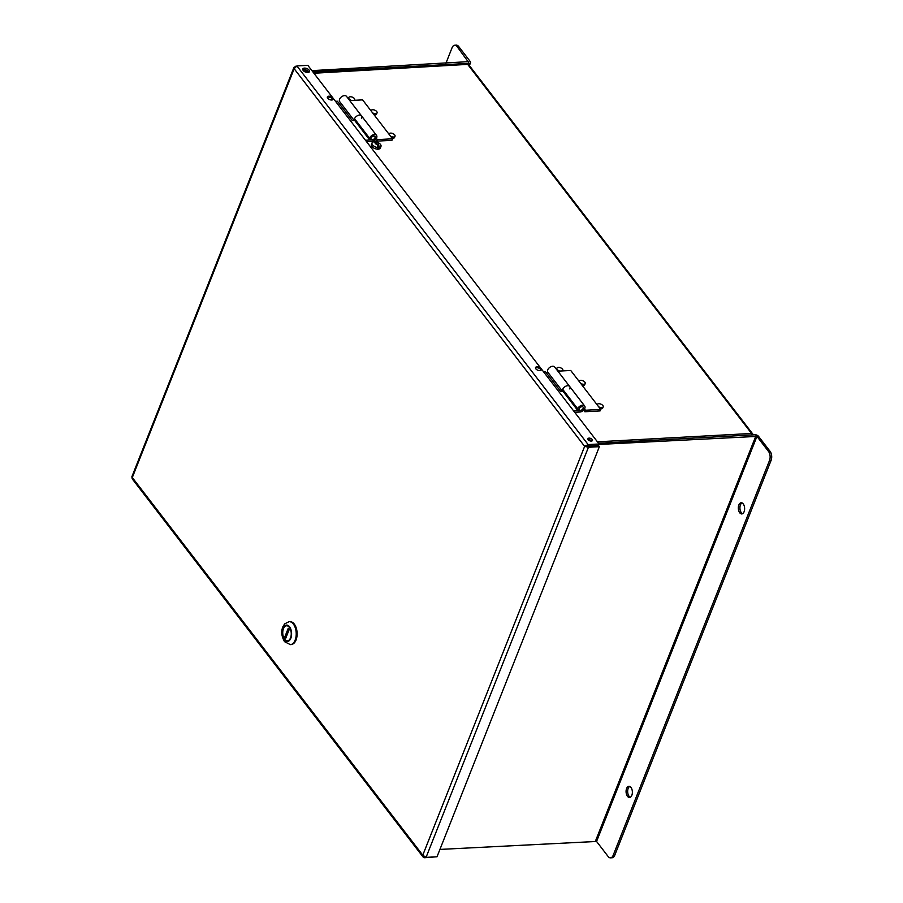 <?xml version="1.0" encoding="UTF-8"?>
<svg xmlns="http://www.w3.org/2000/svg" width="903" height="903" viewBox="0 0 903 903"><rect width="100%" height="100%" fill="white"/><g stroke="black" fill="none" stroke-linecap="round" stroke-linejoin="round"><path stroke-width="1.35" d="M374.948 136.466A2.404 1.535 -37.6 0 1 374.452 138.61A2.404 1.535 -37.6 0 1 372.036 139.773A2.404 1.535 -37.6 0 1 371.088 139.344A2.404 1.535 -37.6 0 1 370.873 138.69M354.405 120.584A4.312 2.754 -37.6 0 1 356.843 116.047A4.312 2.754 -37.6 0 1 361.527 115.9A4.312 2.754 142.4 0 0 357.938 115.471A4.312 2.754 142.4 0 0 354.552 118.722L354.145 119.76L369.113 139.231L370.693 139.141L371.099 138.103A2.404 1.535 -37.6 0 1 372.984 136.297A2.404 1.535 -37.6 0 1 374.993 136.534A2.404 1.535 -37.6 0 1 374.587 138.69A2.404 1.535 -37.6 0 1 372.138 139.897L365.467 140.258M369.113 139.231L369.53 138.193A4.312 2.754 -37.6 0 1 372.905 134.942A4.312 2.754 -37.6 0 1 376.506 135.371A4.312 2.754 -37.6 0 1 375.908 139.062A4.312 2.754 -37.6 0 1 371.743 141.41L366.562 141.692M354.755 120.562L352.384 120.686L337.406 101.226L335.51 101.328M583.09 407.084A2.404 1.535 -37.6 0 1 582.604 409.217A2.404 1.535 -37.6 0 1 580.189 410.391A2.404 1.535 -37.6 0 1 579.241 409.951A2.404 1.535 -37.6 0 1 579.015 409.296M562.546 391.191A4.312 2.754 -37.6 0 1 564.985 386.665A4.312 2.754 -37.6 0 1 569.68 386.507A4.312 2.754 142.4 0 0 566.079 386.089A4.312 2.754 142.4 0 0 562.704 389.328L562.287 390.378L577.265 409.838L578.834 409.759L579.252 408.709A2.404 1.535 -37.6 0 1 581.137 406.903A2.404 1.535 -37.6 0 1 583.146 407.14A2.404 1.535 -37.6 0 1 582.728 409.296A2.404 1.535 -37.6 0 1 580.279 410.515L573.608 410.876M577.265 409.838L577.672 408.799A4.312 2.754 -37.6 0 1 581.058 405.549A4.312 2.754 -37.6 0 1 584.647 405.978A4.312 2.754 -37.6 0 1 584.049 409.68A4.312 2.754 -37.6 0 1 579.884 412.016L574.703 412.299M562.908 391.18L560.526 391.304L545.559 371.833L543.662 371.934M599.378 446.68L588.44 447.267L584.636 446.375L588.135 444.581L587.537 446.093L598.475 445.506L584.636 446.375L422.773 855.186L426.058 857.376L437.007 856.789L599.378 446.68L598.475 445.506L599.084 443.983L588.135 444.581L296.895 65.93L294.164 68.718L293.994 67.296L295.608 66.574M586.216 446.285L587.537 446.093L588.44 447.267L426.058 857.376M293.994 67.296L131.894 476.705L132.188 478.827L423.067 856.992L422.773 855.186L132.301 477.54L294.164 68.718L584.636 446.375M424.85 857.003L424.557 857.737L423.067 856.992M332.88 99.657A3.138 1.637 21.6 0 0 332.507 98.867A3.138 1.637 21.6 0 0 329.911 97.276A3.138 1.637 21.6 0 0 327.315 97.456M332.868 97.953A3.138 1.637 -158.4 0 1 333.196 99.251A3.138 1.637 -158.4 0 1 329.674 99.623A3.138 1.637 -158.4 0 1 327.371 96.937A3.138 1.637 -158.4 0 1 329.821 96.26A3.138 1.637 -158.4 0 1 332.868 97.953M592.221 439.49A2.438 1.275 -158.4 0 1 592.47 440.495A2.438 1.275 -158.4 0 1 589.738 440.788A2.438 1.275 -158.4 0 1 587.943 438.711A2.438 1.275 -158.4 0 1 589.851 438.181A2.438 1.275 -158.4 0 1 592.221 439.49M309.119 70.141A3.589 1.885 -158.4 0 1 309.492 71.619A3.589 1.885 -158.4 0 1 305.451 72.048A3.589 1.885 -158.4 0 1 302.81 68.978A3.589 1.885 -158.4 0 1 305.62 68.199A3.589 1.885 -158.4 0 1 309.119 70.141M296.895 65.93L307.833 65.343L599.084 443.983M541.01 368.571A3.138 1.637 -158.4 0 1 541.337 369.858A3.138 1.637 -158.4 0 1 537.827 370.23A3.138 1.637 -158.4 0 1 535.513 367.555A3.138 1.637 -158.4 0 1 537.962 366.878A3.138 1.637 -158.4 0 1 541.01 368.571M541.021 370.264A3.138 1.637 21.6 0 0 540.649 369.474A3.138 1.637 21.6 0 0 538.053 367.882A3.138 1.637 21.6 0 0 535.468 368.063M588.169 439.671A2.438 1.275 -158.4 0 1 591.612 441.014A2.438 1.275 -158.4 0 1 591.646 441.048M302.832 69.87A3.589 1.885 -158.4 0 1 308.51 71.653A3.589 1.885 -158.4 0 1 308.86 72.251M295.394 66.291L296.105 66.246M306.004 69.983L305.598 70.987M424.557 857.737L435.607 856.868M289.276 621.648A11.513 6.468 86.9 0 1 289.434 621.636A11.513 6.468 86.9 0 1 293.667 624.007A11.513 6.468 86.9 0 1 296.342 636.66A11.513 6.468 86.9 0 1 290.676 644.618A11.513 6.468 86.9 0 1 290.518 644.618M289.491 626.998A7.958 4.47 -93.1 0 0 286.567 625.35A7.958 4.47 -93.1 0 0 285.156 625.847A7.958 4.47 -93.1 0 0 282.662 634.82A7.958 4.47 -93.1 0 0 287.425 641.232A7.958 4.47 -93.1 0 0 291.342 635.735A7.958 4.47 -93.1 0 0 289.491 626.998M290.258 627.675L289.818 627.991A7.54 4.244 86.9 0 1 290.529 637.89A7.54 4.244 86.9 0 1 285.122 639.832L284.174 638.59A7.54 4.244 86.9 0 1 283.813 627.924A7.54 4.244 86.9 0 1 288.858 626.75L289.299 626.422M287.741 641.186L287.775 641.186A7.924 4.459 86.9 0 1 287.741 641.186A7.924 4.459 86.9 0 1 285.325 640.125M283.892 627.777A7.924 4.459 86.9 0 1 283.971 627.63A7.924 4.459 86.9 0 1 286.883 625.361A7.924 4.459 86.9 0 1 286.928 625.361L286.883 625.361M284.795 636.999L288.226 628.341L289.186 629.583L285.754 638.252L284.795 636.999L286.285 636.92M284.174 638.59L285.122 639.832M288.858 626.75L289.818 627.991M291.703 644.415A11.378 6.4 -93.1 0 0 296.974 636.265A11.378 6.4 -93.1 0 0 294.276 624.075A11.378 6.4 -93.1 0 0 290.473 621.727M376.337 144.153L376.935 142.651A8.116 4.56 -93.1 0 0 374.948 141.748A8.116 4.56 -93.1 0 0 374.937 141.748L374.79 142.121M374.948 141.748A8.15 8.15 0 0 1 379.689 143.633A4.797 2.517 -158.4 0 1 380.976 146.421A4.797 2.517 -158.4 0 1 379.373 147.505A8.116 4.56 -93.1 0 0 378.222 144.311L378.684 143.554A8.003 6.795 -149.5 0 0 376.935 142.651M375.716 142.764L375.163 143.746A8.003 6.795 30.5 0 1 376.991 144.446A8.116 4.56 86.9 0 1 378.109 147.573A4.797 2.517 -158.4 0 1 373.549 145.846A4.797 2.517 -158.4 0 1 372.059 142.9A4.797 2.517 -158.4 0 1 373.673 141.816A8.116 4.56 86.9 0 1 375.716 142.764L375.309 143.791M380.976 146.421L380.344 148.024A4.797 2.517 -158.4 0 1 374.959 148.6A4.797 2.517 -158.4 0 1 371.426 144.491L372.059 142.9M379.373 147.505L379.023 148.397L377.985 147.054M378.109 147.573L377.747 148.464A4.797 2.517 21.6 0 0 379.023 148.397M378.222 144.311L377.612 145.834M376.506 135.371L361.527 115.9A4.312 2.754 -37.6 0 1 361.674 118.338M375.49 139.536L376.72 141.139L377.33 139.615L376.37 138.373M361.527 115.9L346.56 96.429A4.312 2.754 142.4 0 0 341.458 96.869A4.312 2.754 142.4 0 0 339.731 101.689L354.269 120.584M376.72 141.139L391.936 140.315L392.534 138.791L362.588 99.861L349.732 100.56M392.534 138.791L377.33 139.615M584.647 405.978L569.68 386.507A4.312 2.754 -37.6 0 1 569.827 388.945M583.643 410.154L584.873 411.745L585.471 410.233L584.523 408.991M569.68 386.507L554.702 367.047A4.312 2.754 142.4 0 0 549.611 367.487A4.312 2.754 142.4 0 0 547.873 372.296L562.411 391.202M584.873 411.745L600.077 410.921L600.676 409.409L570.73 370.467L557.873 371.167M600.676 409.409L585.471 410.233M445.879 63.391L452.076 47.724A6.389 3.589 86.9 0 1 454.728 45.24L456.308 45.15A6.389 3.589 86.9 0 1 458.656 46.471L470.26 61.551A2.732 1.434 21.6 0 1 470.542 62.679L469.391 65.592M454.728 45.24A6.389 3.589 86.9 0 1 457.076 46.561L468.465 62.16M311.907 70.637L468.668 61.63M303.792 71.077L307.697 70.863M305.835 72.184L308.758 72.026M312.81 71.811L469.278 63.334A2.732 1.434 21.6 0 0 470.542 62.679M756.94 436.397L768.532 451.477A6.389 3.589 86.9 0 1 769.525 460.44L613.16 855.355A6.389 3.589 86.9 0 1 610.507 857.85A6.389 3.589 86.9 0 1 608.159 856.529L596.567 841.449L756.94 436.397L598.903 444.445M598.508 443.249L754.976 434.772A2.732 1.434 21.6 0 1 758.52 436.318L770.112 451.387A6.389 3.589 86.9 0 1 771.106 460.349L614.74 855.276A6.389 3.589 86.9 0 1 612.099 857.76L610.507 857.85M439.919 849.418L596.567 841.449M630.305 797.236A5.587 3.138 86.9 0 1 629.052 796.22A5.587 3.138 86.9 0 1 627.675 790.768A5.587 3.138 86.9 0 1 629.718 786.434M742.571 513.694A5.587 3.138 86.9 0 1 741.318 512.678A5.587 3.138 86.9 0 1 739.941 507.226A5.587 3.138 86.9 0 1 741.984 502.903M627.472 796.299A5.587 3.138 86.9 0 1 626.163 790.159A5.587 3.138 86.9 0 1 628.917 786.299A5.587 3.138 86.9 0 1 632.36 791.705A5.587 3.138 86.9 0 1 629.526 797.462A5.587 3.138 86.9 0 1 627.472 796.299M739.726 512.769A5.587 3.138 86.9 0 1 738.428 506.628A5.587 3.138 86.9 0 1 741.182 502.757A5.587 3.138 86.9 0 1 744.614 508.175A5.587 3.138 86.9 0 1 741.781 513.92A5.587 3.138 86.9 0 1 739.726 512.769M597.176 404.849A3.194 1.671 -158.4 0 1 597.233 404.499A3.194 1.671 -158.4 0 1 600.822 404.115A3.194 1.671 -158.4 0 1 603.181 406.847L602.696 408.066A3.194 1.671 -158.4 0 1 600.179 408.754M371.054 110.866A3.194 1.671 -158.4 0 1 371.122 110.527A3.194 1.671 -158.4 0 1 374.711 110.143A3.194 1.671 -158.4 0 1 377.059 112.875L376.585 114.094A3.194 1.671 -158.4 0 1 374.068 114.783M389.024 134.231A3.194 1.671 -158.4 0 1 389.091 133.881A3.194 1.671 -158.4 0 1 392.681 133.509A3.194 1.671 -158.4 0 1 395.029 136.24L394.555 137.459A3.194 1.671 -158.4 0 1 392.037 138.148M579.207 381.484A3.194 1.671 -158.4 0 1 579.263 381.134A3.194 1.671 -158.4 0 1 582.853 380.761A3.194 1.671 -158.4 0 1 585.212 383.493L584.726 384.701A3.194 1.671 -158.4 0 1 582.209 385.4M753.046 434.874L752.797 434.095A2.348 1.501 142.4 0 0 752.684 433.891A2.348 1.501 142.4 0 0 751.556 433.463L752.097 434.93M752.684 433.891L469.188 65.321A2.348 1.501 142.4 0 0 469.029 65.163A2.348 1.501 142.4 0 0 468.059 64.892L751.556 433.463L597.402 441.815M469.029 65.163L467.19 64.406L313.917 73.245M351.639 100.459A3.194 1.671 -158.4 0 1 349.1 98.856A3.194 1.671 -158.4 0 1 348.761 97.535A3.194 1.671 -158.4 0 1 352.351 97.163A3.194 1.671 -158.4 0 1 354.71 99.894A3.194 1.671 -158.4 0 1 354.394 100.301M377.059 112.875A3.194 1.671 -158.4 0 1 372.521 112.785M395.029 136.24A3.194 1.671 -158.4 0 1 390.491 136.139M559.781 371.065A3.194 1.671 -158.4 0 1 557.241 369.474A3.194 1.671 -158.4 0 1 556.914 368.153A3.194 1.671 -158.4 0 1 560.503 367.769A3.194 1.671 -158.4 0 1 562.862 370.501A3.194 1.671 -158.4 0 1 562.535 370.919M585.212 383.493A3.194 1.671 -158.4 0 1 580.674 383.391M603.181 406.847A3.194 1.671 -158.4 0 1 598.644 406.756M354.552 118.722L369.53 138.193M562.704 389.328L577.672 408.799M290.676 644.618L290.36 644.629A11.513 6.468 -93.1 0 0 296.195 632.789A11.513 6.468 -93.1 0 0 289.118 621.648L289.434 621.636M284.422 639.775A8.183 4.594 -93.1 0 0 291.59 634.369A8.183 4.594 -93.1 0 0 284.953 625.734A8.183 4.594 -93.1 0 0 284.422 639.775M458.656 46.471L457.076 46.561M468.657 64.892L469.278 63.334M770.112 451.387L768.532 451.477M614.74 855.276L613.16 855.355M771.106 460.349L769.525 460.44M755.879 435.946L595.506 840.986M290.36 644.629L284.535 641.649C281.465 636.288 280.946 631.242 282.989 626.513L284.727 623.815L289.118 621.648M348.31 98.709L348.761 97.535M556.451 369.316L556.914 368.153M467.19 64.406L313.522 72.725"/></g></svg>
